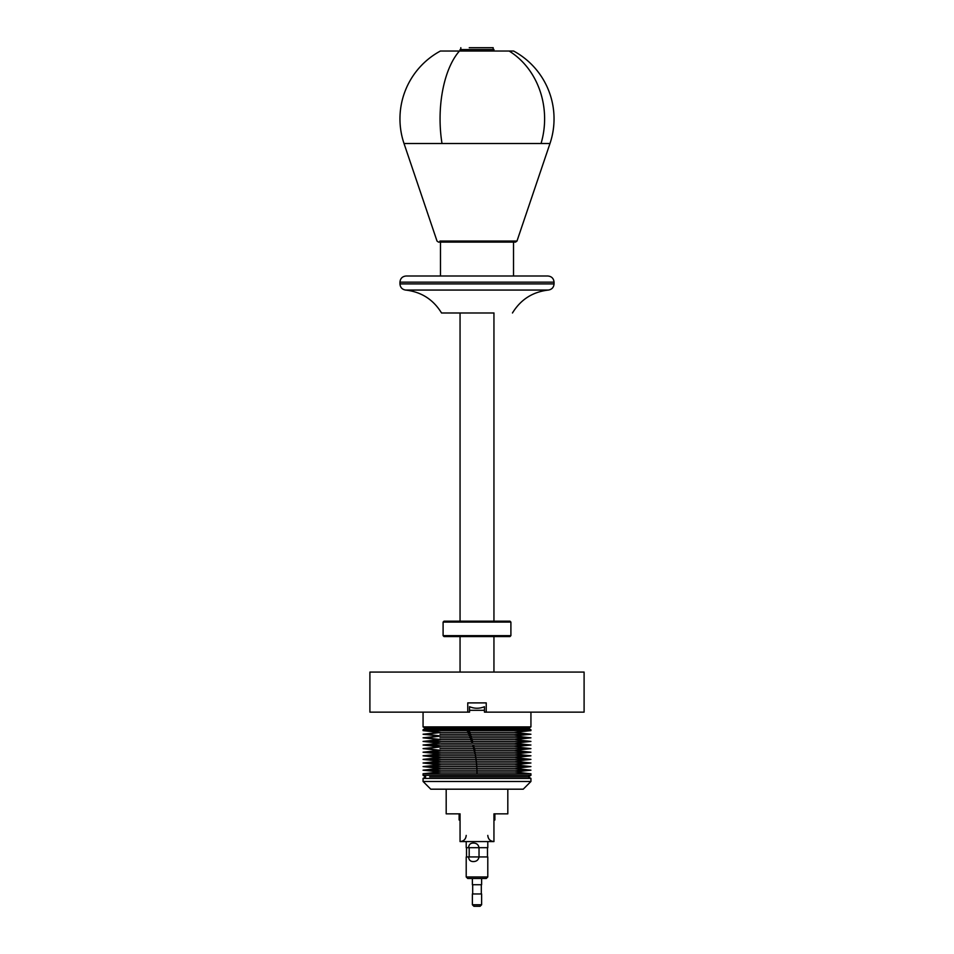 <?xml version="1.0" encoding="UTF-8"?>
<svg xmlns="http://www.w3.org/2000/svg" width="954" height="954" viewBox="0 0 954 954"><rect width="100%" height="100%" fill="white"/><g stroke="black" fill="none" stroke-linecap="round" stroke-linejoin="round"><path stroke-width="1.43" d="M494.005 312.984L441.535 312.984C433.271 299.496 421.286 291.852 405.569 290.052L548.431 290.052C551.877 289.456 553.749 287.404 554.047 283.91L399.953 283.91C400.251 287.404 402.123 289.456 405.569 290.052M399.953 282.169L554.047 282.169C553.678 278.425 551.627 276.374 547.882 276.004L406.118 276.004C402.373 276.374 400.322 278.425 399.953 282.169L399.953 283.91M513.598 51.027L440.402 51.027A77.047 77.047 0 0 0 404.019 143.517L549.981 143.517A77.047 77.047 0 0 0 513.598 51.027M469.249 47.7L493.182 47.7L493.182 49.548M494.876 813.845L507.814 813.845L493.945 813.845L494.876 813.845L494.876 820.011L493.945 820.011L493.945 841.583L460.055 841.583L460.055 820.011L459.124 820.011L459.124 813.845L460.055 813.845L446.186 813.845L459.124 813.845M454.831 789.185L523.233 789.185L530.937 781.481L423.063 781.481L430.767 789.185L454.831 789.185M429.694 776.866L528.266 776.866L530.937 778.404L423.063 778.404L423.063 781.481M423.063 778.404L425.734 776.866L423.063 775.328L530.937 775.328L528.266 776.866M513.979 750.404L530.937 752.205L514.6 754.006L530.937 755.806L514.6 757.607L530.937 759.396L514.6 761.197L530.937 762.997L514.6 764.798L530.937 766.587L514.6 768.387L530.937 770.188L514.6 771.989L530.937 773.777L423.063 773.777L423.063 775.328M423.063 752.205L473.983 752.205L474.889 750.404L439.4 750.404L423.063 752.205L439.4 754.006L423.063 755.806L439.4 757.607L423.063 759.396L439.4 761.197L423.063 762.997L439.4 764.798L423.063 766.587L439.4 768.387L423.063 770.188L439.4 771.989L514.6 771.989L477.012 771.989L476.928 770.188L530.937 770.188L477.072 770.188M423.063 770.188L476.928 770.188L476.893 768.387L514.6 768.387L477.107 768.387M439.4 768.387L476.893 768.387L476.714 766.587L530.937 766.587L477.286 766.587M423.063 766.587L476.714 766.587L476.69 764.798L514.6 764.798L477.31 764.798M439.4 764.798L476.69 764.798L476.368 762.997L530.925 762.997L477.632 762.997M423.063 762.997L476.368 762.997L476.392 761.197L514.588 761.197L477.608 761.197M439.4 761.197L476.392 761.197L475.867 759.396L530.925 759.396L478.133 759.396M423.063 759.396L475.867 759.396L475.998 757.607L514.588 757.607L478.002 757.607M439.4 757.607L475.998 757.607L475.223 755.806L530.901 755.806L478.777 755.806M423.063 755.806L475.223 755.806L475.497 754.006L514.564 754.006L478.503 754.006M439.4 754.006L475.497 754.006L474.424 752.205L530.865 752.205L480.017 752.205M473.983 752.205L475.211 750.416L473.983 748.616L530.937 748.616L514.6 750.404L475.211 750.404M440.021 748.616L473.983 748.616M473.029 748.616L474.233 746.815L439.4 746.815L423.063 748.616L439.4 750.404M440.021 743.214L423.087 745.014L440.021 745.014L423.063 745.014L473.029 745.014L474.233 746.815L514.6 746.815L530.937 748.616M513.979 746.815L530.937 745.014L473.029 745.014M472.898 745.014L513.979 745.014M423.087 745.014L425.556 745.014M426.426 745.014L472.54 745.014M440.975 743.214L514.6 743.214L530.937 741.425L471.181 741.425L472.945 739.624L439.4 739.624L423.063 741.425L471.181 741.425L472.945 743.214L471.813 741.425M441.833 743.214L472.945 743.214M440.021 741.425L423.063 741.425L439.4 743.214M513.979 739.624L472.945 739.624M440.021 737.824L530.937 737.824L514.6 739.624L530.937 741.425M469.082 737.824L471.479 736.023L439.4 736.023L423.063 737.824L439.4 739.624M440.021 734.234L469.082 734.234L471.479 736.023L514.6 736.023L530.937 737.824M513.979 736.023L530.937 734.234L469.082 734.234M467.52 734.234L470.394 732.433L439.4 732.433L423.063 734.234L439.4 736.023M439.4 732.433L423.063 730.633L467.52 730.633L470.394 732.433L514.6 732.433L530.937 734.234M513.979 732.433L530.937 730.633L467.52 730.633M584.098 672.081L369.902 672.081L369.902 712.149L469.535 712.149L469.535 706.711C474.508 708.739 479.48 708.739 484.465 706.711L484.465 712.149L584.098 712.149L584.098 672.081M486.242 712.149L486.242 702.895L467.758 702.895L467.758 712.149M469.535 710.301L484.465 710.301M530.937 712.149L530.937 726.9L423.063 726.9L423.063 712.149M423.063 726.9L425.532 728.319L528.468 728.319L530.937 726.9M528.468 728.319L530.937 729.75L423.063 729.75L423.063 730.633M460.055 51.027L460.055 49.548L493.945 49.548L493.945 51.027M509.973 636.58L444.027 636.58L443.097 635.65L510.903 635.65L509.973 636.58M509.973 621.173L510.903 622.091L509.973 621.173L444.027 621.173L443.097 622.091L443.097 635.65M443.097 622.091L510.903 622.091L510.903 635.65M446.186 789.185L446.186 813.845M507.814 789.185L507.814 813.845M460.055 813.845L460.055 841.583C463.799 841.213 465.85 839.162 466.208 835.418M493.945 813.845L493.945 841.583C490.201 841.213 488.15 839.162 487.792 835.418M481.627 878.503L481.627 884.728L472.373 884.728L472.373 878.503M481.627 893.97L472.373 893.97L472.373 904.762L481.627 904.762L481.627 893.97M472.373 904.762L473.923 906.3L480.077 906.3L481.627 904.762M466.208 876.964L487.792 876.964L486.242 878.503L467.758 878.503L466.208 876.964L466.208 856.93L469.189 856.93L469.189 847.689L466.208 847.689L466.208 841.583M468.605 847.689C468.819 844.6 470.382 843.062 473.291 843.062C476.499 843.062 478.407 844.6 479.027 847.689L479.027 856.93C478.407 860.007 476.499 861.557 473.291 861.557C470.382 861.557 468.819 860.007 468.605 856.93M487.792 841.583L487.792 847.689L479.027 847.689M487.792 876.964L487.792 856.93L479.027 856.93M440.486 276.004L440.486 242.101L438.482 242.101L515.518 242.101L516.985 241.052L439.937 241.052M509.114 51.027A77.047 67.615 90 0 1 541.049 143.517M459.458 51.027A77.047 36.944 90 0 0 442.012 143.517M477 773.777L476.988 771.989M425.83 773.777L441.332 771.989L425.83 770.188L441.332 768.387L425.83 766.587L441.332 764.798L425.83 762.997L441.332 761.197L425.83 759.396L441.332 757.607L425.83 755.806L441.332 754.006L425.83 752.205L441.332 750.404L425.83 748.616L441.332 746.815L425.83 745.014M474.555 750.404L473.494 748.616L474.555 746.815M473.804 746.815L472.409 745.014M530.376 745.014L514.111 743.214M530.424 745.014L514.146 743.214M441.332 743.214L425.83 741.425L441.332 739.624L425.83 737.824L441.332 736.023L425.83 734.234L441.332 732.433L425.83 730.633M470.525 741.425L472.48 739.624L470.525 737.824M471.991 739.624L469.821 737.824L471.991 736.023M470.942 736.023L468.319 734.234L470.942 732.433M469.809 732.433L466.685 730.633M469.189 847.689L478.443 847.689M478.443 856.93L469.189 856.93M554.047 282.169L554.047 283.91M512.465 312.984C520.729 299.496 532.714 291.852 548.431 290.052M404.019 143.517L437.015 241.052L438.482 242.101M516.985 241.052L549.981 143.517M513.514 242.101L513.514 276.004M460.818 49.548L460.818 47.7M530.937 778.404L530.937 781.481M530.937 773.777L530.937 775.328M439.4 771.989L423.063 773.777M439.4 746.815L423.063 745.014M514.278 743.214L530.627 745.014M530.937 729.75L530.937 730.633M425.532 728.319L423.063 729.75M493.945 672.081L493.945 636.58M493.945 621.173L493.945 312.984M460.055 672.081L460.055 636.58M460.055 621.173L460.055 312.984M472.683 884.728L472.683 893.97M481.317 884.728L481.317 893.97M487.482 847.689L487.482 856.93M466.518 847.689L466.518 856.93"/></g></svg>
